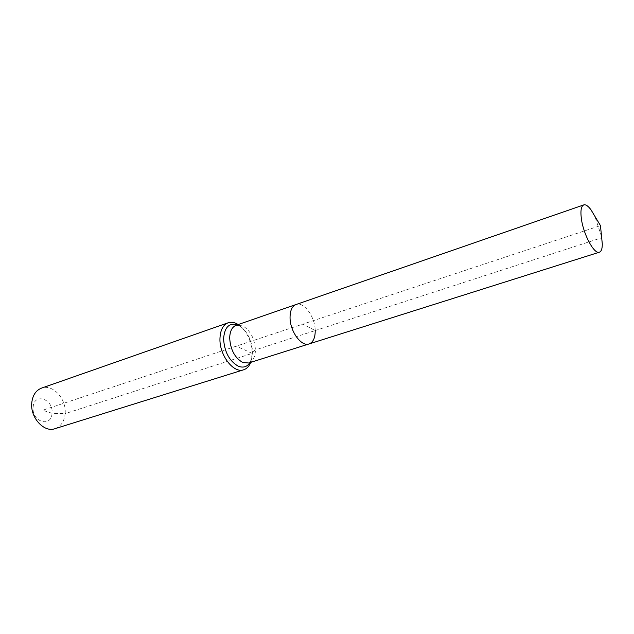 <?xml version="1.0" encoding="UTF-8"?>
<svg xmlns="http://www.w3.org/2000/svg" width="634" height="634" viewBox="0 0 634 634"><rect width="100%" height="100%" fill="white"/><g stroke="black" fill="none" stroke-linecap="round" stroke-linejoin="round"><path stroke-width="0.48" stroke-dasharray="3.17 2.38" d="M601.555 236.553L594.811 216.186M309.075 343.929C313.204 342.273 315.249 337.819 315.209 330.552C315.169 316.905 303.821 301.293 296.03 304.526C303.821 301.293 315.169 316.905 315.209 330.552L302.806 324.14L600.453 225.617L601.753 237.766M250.723 362.363L252.522 352.044L255.431 349.905L315.209 330.552L302.806 324.14L42.66 410.253L52.028 413.297C53.692 399.024 34.046 392.335 33.127 407.163C31.454 421.872 51.441 428.029 52.028 413.297L65.136 413.645C66.689 399.016 52.725 383.641 41.527 388.119M54.96 428.695C60.935 426.468 64.327 421.451 65.136 413.645L252.205 353.392C251.69 341.94 247.64 332.771 240.064 325.884L238.21 324.545M315.209 330.552L601.682 237.79M252.205 353.392L236.355 346.14M249.962 362.6L251.809 358.147C251.65 359.312 250.89 360.762 249.527 362.513L248.71 362.997C253.045 361.301 255.28 356.934 255.431 349.905C254.67 338.659 250.446 330.647 242.767 325.868L236.213 325.234L239.066 325.686L241.594 327.279L237.457 324.806M251.413 360.183L252.522 352.044C252.055 341.726 248.409 333.468 241.594 327.279L240.064 325.884"/><path stroke-width="0.95" d="M594.811 216.186L590.999 209.806C588.162 205.979 585.745 204.346 583.755 204.909C581.124 206.129 580.348 210.797 581.402 218.904C583.47 234.738 594.351 254.654 599.407 252.197C601.341 251.46 602.308 248.71 602.3 243.947L601.555 236.553M583.755 204.909L296.03 304.526C292.092 306.151 290.095 310.494 290.047 317.547C289.936 331.313 301.435 347.036 309.075 343.929L248.71 362.997L242.695 362.466C234.77 357.806 230.427 349.651 229.682 337.985C229.912 331.162 232.092 326.914 236.213 325.234L296.03 304.526C292.092 306.151 290.095 310.494 290.047 317.547C289.936 331.313 301.435 347.036 309.075 343.929C313.204 342.273 315.249 337.819 315.209 330.552M238.21 324.545C234.667 322.334 231.315 321.747 228.153 322.785L41.527 388.119C35.924 390.338 32.675 395.204 31.779 402.709C30.004 417.394 44.008 432.832 54.96 428.695L243.71 369.773C246.864 368.719 249.202 366.254 250.723 362.363M228.153 322.785C223.009 324.885 220.275 330.171 219.95 338.635C219.293 355.206 233.677 373.751 243.71 369.773M237.457 324.806C229.151 322.555 224.531 327.207 223.588 338.762C224.404 351.838 229.278 360.968 238.202 366.159C243.163 368.108 247.086 366.928 249.962 362.6M602.3 243.947L600.453 225.617L590.999 209.806M309.075 343.929L599.407 252.197"/></g></svg>

